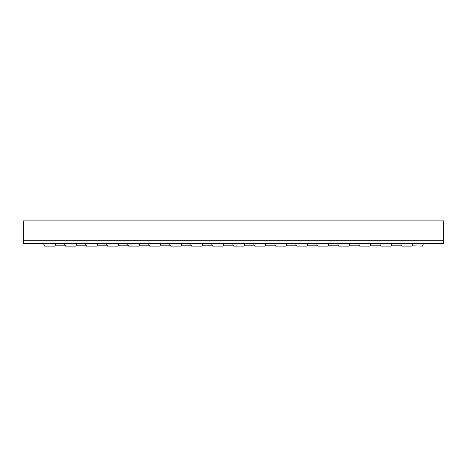 <?xml version="1.0" encoding="UTF-8"?>
<svg xmlns="http://www.w3.org/2000/svg" width="467" height="467" viewBox="0 0 467 467"><rect width="100%" height="100%" fill="white"/><g stroke="black" fill="none" stroke-linecap="round" stroke-linejoin="round"><path stroke-width="0.7" d="M412.127 245.829L422.53 246.109L423.388 243.751L43.612 243.751L44.47 246.109L54.767 246.109L55.865 243.587L23.35 243.587L23.35 220.891L443.65 220.891L443.65 240.225L23.35 240.225M43.612 243.751L76.88 243.587L75.782 246.109L65.485 246.109L64.388 243.587M85.403 243.587L86.5 246.109L96.797 246.109L97.895 243.587L118.91 243.587L117.812 246.109L107.515 246.109L106.418 243.587M127.433 243.587L128.53 246.109L138.827 246.109L139.925 243.587L160.94 243.587L159.842 246.109L149.545 246.109L148.448 243.587M169.463 243.587L170.56 246.109L180.857 246.109L181.955 243.587L202.97 243.587L201.872 246.109L191.575 246.109L190.478 243.587M211.493 243.587L212.59 246.109L222.887 246.109L223.985 243.587L245 243.587L243.902 246.109L233.605 246.109L232.508 243.587M253.523 243.587L254.62 246.109L264.917 246.109L266.015 243.587L287.03 243.587L285.932 246.109L275.635 246.109L274.538 243.587M295.553 243.587L296.65 246.109L306.947 246.109L308.045 243.587L329.06 243.587L327.962 246.109L317.665 246.109L316.568 243.587L318.009 243.587L306.078 243.587M337.583 243.587L338.68 246.109L348.977 246.109L350.075 243.587L371.09 243.587L369.992 246.109L359.695 246.109L358.598 243.587M390.663 243.587L379.613 243.587L380.71 246.109L391.007 246.109L392.105 243.587L390.663 243.587L395.129 243.587L381.58 243.587M54.873 245.829L65.38 245.829M53.898 243.587L55.947 243.587M75.888 245.829L86.395 245.829M74.913 243.587L61.364 243.587M96.903 245.829L107.41 245.829M95.928 243.587L97.977 243.587M117.918 245.829L128.425 245.829M116.943 243.587L103.394 243.587M138.933 245.829L149.44 245.829M137.958 243.587L140.007 243.587M159.947 245.829L170.455 245.829M158.973 243.587L145.424 243.587M180.963 245.829L191.47 245.829M179.988 243.587L182.037 243.587M201.977 245.829L212.485 245.829M201.003 243.587L187.454 243.587M222.993 245.829L233.5 245.829M222.018 243.587L224.067 243.587M244.007 245.829L254.515 245.829M243.033 243.587L229.484 243.587M265.022 245.829L275.53 245.829M264.048 243.587L266.097 243.587M286.038 245.829L296.545 245.829M285.063 243.587L271.514 243.587M307.053 245.829L317.56 245.829M328.067 245.829L338.575 245.829M327.093 243.587L318.009 243.587M349.082 245.829L359.59 245.829M348.108 243.587L350.157 243.587M370.097 245.829L380.605 245.829M369.123 243.587L355.574 243.587M391.113 245.829L401.62 245.829M443.65 240.225L443.65 243.587L395.129 243.587L413.12 243.587L412.022 246.109L401.725 246.109L400.628 243.587M82.379 243.587L76.962 243.587M124.409 243.587L118.992 243.587M166.439 243.587L161.022 243.587M208.469 243.587L203.052 243.587M250.499 243.587L245.082 243.587M292.529 243.587L287.112 243.587M334.559 243.587L329.142 243.587M376.589 243.587L371.172 243.587M411.678 243.587L423.388 243.751M45.34 243.587L23.35 243.587M397.604 243.587L392.187 243.587M313.544 243.587L308.127 243.587M422.186 243.587L421.66 243.587M380.156 243.587L379.63 243.587M359.141 243.587L358.615 243.587M338.126 243.587L337.6 243.587M317.111 243.587L316.585 243.587M275.081 243.587L274.555 243.587M254.066 243.587L253.54 243.587M191.021 243.587L190.495 243.587M170.006 243.587L169.48 243.587M127.976 243.587L127.45 243.587M106.961 243.587L106.435 243.587M85.946 243.587L85.42 243.587"/></g></svg>
